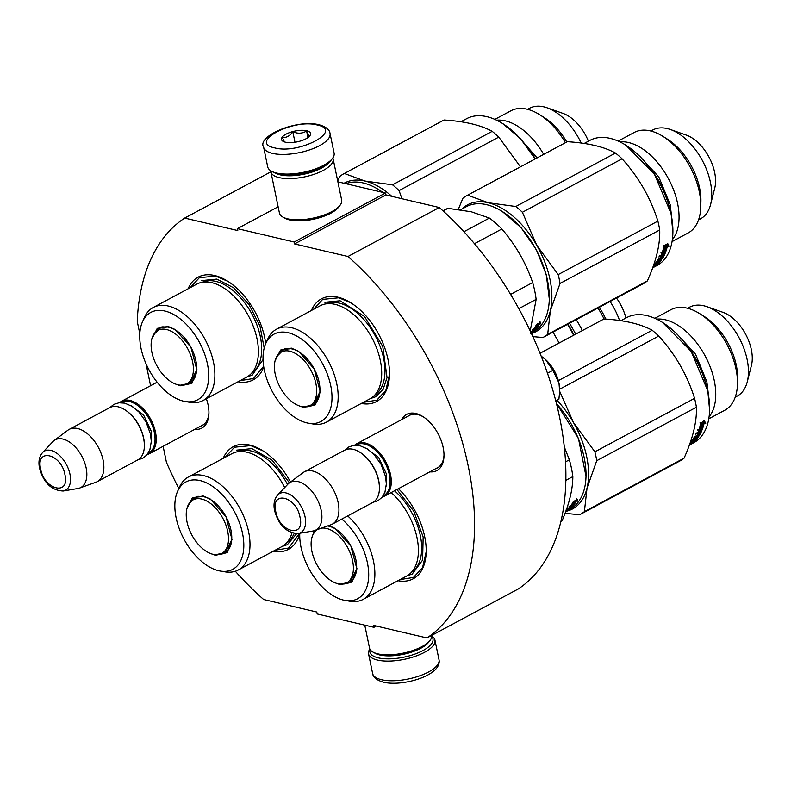 <?xml version="1.0" encoding="UTF-8"?>
<svg xmlns="http://www.w3.org/2000/svg" width="791" height="791" viewBox="0 0 791 791"><rect width="100%" height="100%" fill="white"/><g stroke="black" fill="none" stroke-linecap="round" stroke-linejoin="round"><path stroke-width="1.19" d="M235.322 571.26A242.619 140.541 61.8 0 0 263.66 599.519L316.776 612.026L317.181 613.954L373.945 627.312L373.55 625.384L426.942 637.951L518.263 588.969A242.619 140.541 61.8 0 0 439.272 207.509L385.87 194.942L294.549 243.935L347.951 256.502A242.619 140.541 61.8 0 1 426.942 637.951M139.799 333.713L137.229 321.294A242.619 140.541 61.8 0 1 184.669 218.069L237.784 230.567L237.389 228.639L294.153 242.006L294.549 243.935M178.845 488.522A242.619 140.541 61.8 0 1 166.417 462.241L163.124 446.312M150.577 385.721L146.028 363.771M206.352 398.743A31.907 18.49 61.8 0 1 208.923 413.555A31.907 18.49 61.8 0 1 194.754 429.345M401.779 419.566A31.907 18.49 61.8 0 1 415.789 413.475A31.907 18.49 61.8 0 1 422.76 416.491A31.907 18.49 61.8 0 1 443.988 456.061A31.907 18.49 61.8 0 1 429.82 471.841M397.982 580.713A58.267 33.756 -118.2 0 0 426.181 552.227A58.267 33.756 -118.2 0 0 424.688 536.634A58.267 33.756 -118.2 0 0 398.427 488.69M361.279 403.469A58.267 33.756 -118.2 0 0 389.479 374.983A58.267 33.756 -118.2 0 0 387.986 359.391A58.267 33.756 -118.2 0 0 350.72 302.735A58.267 33.756 -118.2 0 0 311.397 310.477M237.982 381.776A58.267 33.756 -118.2 0 0 263.749 366.925M265.687 343.68A58.267 33.756 -118.2 0 0 264.698 337.698A58.267 33.756 -118.2 0 0 227.422 281.042A58.267 33.756 -118.2 0 0 188.1 288.794M273.093 551.317A58.267 33.756 -118.2 0 0 299.749 533.678M290.495 482.045A58.267 33.756 -118.2 0 0 262.533 450.583A58.267 33.756 -118.2 0 0 223.21 458.325M347.951 256.502L439.272 207.509M294.153 242.006L385.474 193.014L385.87 194.942M337.876 181.811L385.474 193.014M237.389 228.639L278.135 206.787M184.669 218.069L270.888 171.815A31.788 11.806 168.3 0 1 270.799 170.797M373.945 627.312L376.318 626.037M208.943 412.675A29.791 17.254 61.8 0 1 202.348 425.42A29.791 17.254 61.8 0 1 200.884 426.062M407.899 416.284A29.791 17.254 61.8 0 1 409.244 415.413A29.791 17.254 61.8 0 1 417.717 414.583A29.791 17.254 61.8 0 1 423.501 416.966M443.998 455.181A29.791 17.254 61.8 0 1 437.403 467.926A29.791 17.254 61.8 0 1 435.94 468.559M313.493 309.36L322.679 299.384L338.953 297.782L351.145 303.002M389.488 374.489L385.86 390.418L376.763 400.206L363.376 402.342M426.191 551.732L422.562 567.661L413.466 577.45L400.078 579.585M225.306 457.198L234.492 447.222L250.767 445.62L262.958 450.85M299.611 533.282L288.577 548.054L275.189 550.19M190.196 287.667L199.381 277.69L215.656 276.089L227.848 281.319M263.65 366.263L253.476 378.513L240.078 380.649M263.63 147.195L267.694 166.842A33.904 12.587 -11.7 0 0 271.491 171.202L273.281 172.181A32.204 11.964 -11.7 0 0 278.086 173.921A32.204 11.964 -11.7 0 0 322.787 166.585A32.204 11.964 -11.7 0 0 331.093 160.207L332.349 158.596A33.904 12.587 -11.7 0 0 334.099 153.098L330.025 133.442C329.6 129.655 325.961 126.758 319.109 124.76C296.23 119.026 256.63 136.299 263.63 147.195A33.904 12.587 -11.7 0 0 272.48 153.385A33.904 12.587 -11.7 0 0 310.21 149.677A33.904 12.587 -11.7 0 0 330.025 133.442M271.491 171.202A33.904 12.587 -11.7 0 0 276.543 173.031A33.904 12.587 -11.7 0 0 323.608 165.309A33.904 12.587 -11.7 0 0 332.349 158.596M317.339 125.037C293.026 118.294 247.771 142.568 274.724 147.897C299.038 154.641 344.283 130.357 317.339 125.037M306.681 130.752A14.831 5.507 -11.7 0 0 287.578 133.402A14.831 5.507 -11.7 0 0 283.168 141.381A14.831 5.507 -11.7 0 0 285.373 142.182A14.831 5.507 -11.7 0 0 309.785 135.864A14.831 5.507 -11.7 0 0 306.681 130.752M309.736 135.933L309.845 135.775C309.261 136.556 308.174 134.945 306.601 130.95C302.498 133.61 297.9 133.877 292.818 131.771C289.793 136.042 286.283 137.931 282.268 137.426L284.483 141.935M292.818 131.771L294.984 142.242M306.601 130.95L307.976 137.555M431.817 636.666A32.204 11.964 168.3 0 1 423.007 650.528A32.204 11.964 168.3 0 1 378.306 657.865A32.204 11.964 168.3 0 1 370.069 649.46M431.856 636.172A33.904 12.587 168.3 0 1 434.951 640.127A33.904 12.587 168.3 0 1 424.46 652.338A33.904 12.587 168.3 0 1 377.406 660.06A33.904 12.587 168.3 0 1 368.557 653.87A33.904 12.587 168.3 0 1 369.832 649.015M333.14 158.922L341.672 200.143A31.788 11.806 168.3 0 1 340.031 205.304L338.469 207.321A29.663 11.015 168.3 0 1 330.816 213.194A29.663 11.015 168.3 0 1 289.644 219.947A29.663 11.015 168.3 0 1 285.215 218.346L282.98 217.12A31.788 11.806 168.3 0 1 279.431 213.036L270.888 171.805A31.788 11.806 168.3 0 0 279.183 177.609A31.788 11.806 168.3 0 0 323.301 170.372A31.788 11.806 168.3 0 0 333.14 158.922A31.788 11.806 168.3 0 0 332.813 157.953M340.031 205.304A31.788 11.806 168.3 0 1 331.844 211.602A31.788 11.806 168.3 0 1 287.726 218.84A31.788 11.806 168.3 0 1 282.98 217.12M329.016 162.392A29.663 11.015 168.3 0 1 321.482 168.117A29.663 11.015 168.3 0 1 280.311 174.87A29.663 11.015 168.3 0 1 276.049 173.358M431.797 635.351A31.788 11.806 168.3 0 1 430.126 640.315L428.554 642.332A29.663 11.015 168.3 0 1 420.901 648.205A29.663 11.015 168.3 0 1 379.729 654.958A29.663 11.015 168.3 0 1 375.31 653.356L373.065 652.13A31.788 11.806 168.3 0 1 369.516 648.047L364.77 625.157M430.126 640.315A31.788 11.806 168.3 0 1 421.929 646.613A31.788 11.806 168.3 0 1 377.811 653.85A31.788 11.806 168.3 0 1 373.065 652.13M354.595 445.234A29.663 17.184 61.8 0 1 356.642 443.781A29.663 17.184 61.8 0 1 390.527 474.6A29.663 17.184 -118.2 0 1 384.683 496.056A29.663 17.184 -118.2 0 1 382.34 496.966M355.871 445.175A28.822 16.69 61.8 0 1 389.35 474.788A28.822 16.69 -118.2 0 1 383.091 495.927M359.984 452.314A28.822 16.69 61.8 0 1 360.271 452.492A28.822 16.69 61.8 0 1 378.701 480.503A28.822 16.69 -118.2 0 1 379.433 488.215L379.413 488.907A29.663 17.184 -118.2 0 0 378.662 480.968A29.663 17.184 61.8 0 0 359.687 452.126A29.663 17.184 61.8 0 0 344.767 450.148L304.278 471.861A29.663 17.184 61.8 0 1 338.172 502.68A29.663 17.184 -118.2 0 1 332.329 524.146A29.663 17.184 -118.2 0 1 330.954 524.759L314.62 530.573A27.062 15.682 -118.2 0 0 321.215 510.442A27.062 15.682 61.8 0 0 307.402 486.702A27.062 15.682 61.8 0 0 289.13 483.064L303.012 472.672A29.663 17.184 61.8 0 1 304.278 471.861M332.329 524.146L372.818 502.433A29.663 17.184 -118.2 0 0 379.413 488.907M277.641 495.057C274.269 499.062 273.261 504.272 274.615 510.699C278.768 525.412 286.658 533.015 298.276 533.51A22.227 12.874 -118.2 0 0 305.01 516.632A22.227 12.874 -118.2 0 0 292.878 496.491A22.227 12.874 -118.2 0 0 277.641 495.057L287.894 484.171A27.062 15.682 61.8 0 1 289.13 483.064M298.276 533.51L313.009 530.998A27.062 15.682 -118.2 0 0 314.62 530.573M119.53 402.728A29.663 17.184 61.8 0 1 121.577 401.274A29.663 17.184 61.8 0 1 155.471 432.094A29.663 17.184 -118.2 0 1 149.618 453.559A29.663 17.184 -118.2 0 1 147.284 454.459M120.805 402.678A28.822 16.69 61.8 0 1 154.294 432.291A28.822 16.69 -118.2 0 1 148.026 453.431M124.919 409.807A28.822 16.69 61.8 0 1 125.205 409.985A28.822 16.69 61.8 0 1 143.636 438.006A28.822 16.69 -118.2 0 1 144.377 445.719L144.358 446.401A29.663 17.184 -118.2 0 0 143.596 438.461A29.663 17.184 61.8 0 0 124.622 409.619A29.663 17.184 61.8 0 0 109.702 407.642L69.222 429.365A29.663 17.184 61.8 0 1 103.107 460.184A29.663 17.184 -118.2 0 1 97.263 481.65A29.663 17.184 -118.2 0 1 95.889 482.253L79.565 488.077A27.062 15.682 -118.2 0 0 86.15 467.936A27.062 15.682 61.8 0 0 72.337 444.206A27.062 15.682 61.8 0 0 54.075 440.557L67.947 430.175A29.663 17.184 61.8 0 1 69.222 429.365M97.263 481.65L137.753 459.927A29.663 17.184 -118.2 0 0 144.358 446.401M42.585 452.551C39.204 456.555 38.195 461.776 39.55 468.203C43.703 482.915 51.593 490.519 63.211 491.013A22.227 12.874 -118.2 0 0 69.944 474.125A22.227 12.874 -118.2 0 0 57.812 453.985A22.227 12.874 -118.2 0 0 42.585 452.551L52.829 441.675A27.062 15.682 61.8 0 1 54.075 440.557M63.211 491.013L77.953 488.492A27.062 15.682 -118.2 0 0 79.565 488.077M541.351 356.365L541.262 356.306A27.547 15.958 61.8 0 1 541.351 356.365A27.547 15.958 61.8 0 1 545.029 359.084L545.474 359.48A27.547 15.958 -118.2 0 1 558.901 382.834L559.029 383.447A27.547 15.958 -118.2 0 1 559.672 390.517L559.662 390.952M555.964 401.492L558.901 399.237L559.652 391.604L559.029 383.447M555.816 400.899L558.901 399.237M558.901 382.834L552.909 370.326L545.474 359.48M547.501 373.233L552.909 370.326M545.029 359.084L541.271 356.326M328.749 525.54L335.206 528.457L350.878 546.106L356.909 568.917L352.084 582.018L340.367 584.707L336.017 583.155M556.449 403.41L578.429 438.323L586.012 476.33M556.528 403.717A70.982 41.122 61.8 0 1 586.002 476.637A70.982 41.122 61.8 0 1 570.202 508.999L566.247 511.124A70.982 41.122 61.8 0 1 565.792 511.362M565.951 510.096L572.328 506.487A70.982 41.122 61.8 0 1 568.037 510.057A70.982 41.122 61.8 0 1 567.582 510.205M299.769 533.253A49.576 28.723 61.8 0 0 343.561 600.122A49.576 28.723 -118.2 0 0 345.212 600.458L349.869 601.249A52.76 30.562 -118.2 0 0 363.118 599.41L406.653 576.056A52.76 30.562 -118.2 0 0 417.341 539.383A52.76 30.562 -118.2 0 0 391.209 492.566M363.118 599.41A52.76 30.562 -118.2 0 0 373.807 562.737A52.76 30.562 -118.2 0 0 347.674 515.91M345.212 600.458A49.576 28.723 -118.2 0 0 368.665 572.605A49.576 28.723 -118.2 0 0 341.771 519.084M315.401 530.969L315.985 530.089M328.305 525.699L335.532 528.665M356.919 568.521L349.849 582.72L343.877 584.035M350.314 581.879L351.58 581.563M311.792 537.999L314.254 530.702M565.545 461.855L569.362 459.808L564.339 446.974M565.872 480.345L572.842 476.607A78.398 45.413 -118.2 0 0 569.362 459.808M561.017 521.081L562.213 520.438C569.243 503.956 572.793 489.342 572.842 476.607M560.878 521.674A78.398 45.413 -118.2 0 0 562.213 520.438M573.683 501.771A70.132 40.628 61.8 0 1 571.112 505.419L571.606 506.092L573 505.756L569.134 507.832L569.026 506.596L570.331 506.359A70.982 41.122 61.8 0 0 573.238 501.801L574.612 501.692A70.982 41.122 61.8 0 1 571.606 506.092M569.065 506.932L570.034 506.418M570.469 506.181L571.329 505.716M576.708 498.894L577.104 500.545L575.719 500.723L577.618 501.178L577.242 499.497L573.346 501.593L574.879 501.484L574.464 500.99M574.879 501.484A70.982 41.122 61.8 0 1 571.883 505.894L573.149 505.607L572.644 504.925M575.719 500.723A70.132 40.628 61.8 0 1 572.664 504.925M577.618 501.178L577.104 500.545M576.234 501.346A70.982 41.122 61.8 0 1 573.149 505.607M565.802 511.332L566.821 510.788M566.831 510.798A70.982 41.122 61.8 0 1 566.247 511.124M565.822 511.283L567.968 509.928M566.316 509.898L568.403 508.455M568.571 508.692A70.982 41.122 61.8 0 1 566.969 510.155L567.938 509.295M568.096 509.542A70.982 41.122 61.8 0 0 569.698 508.089L569.53 507.842M566.02 510.749L568.937 509.177A70.982 41.122 61.8 0 0 570.716 507.585L570.529 507.308M570.716 507.585L569.698 508.089M566.099 511.055A70.982 41.122 61.8 0 0 567.088 510.353L565.98 510.848M396.914 489.5L413.723 511.095L423.155 537.01L422.612 560.107L412.249 574.039L406.93 575.907M565.783 511.382A72.04 41.735 -118.2 0 0 587.041 488.057L596.74 460.688A80.514 46.639 -118.2 0 0 595.92 456.278A80.514 46.639 -118.2 0 0 594.901 451.819L694.577 398.338A80.514 46.639 61.8 0 1 695.596 402.807A80.514 46.639 -118.2 0 1 696.416 407.217C696.94 421.712 692.817 438.698 684.057 458.177A80.514 46.639 -118.2 0 1 679.736 461.064L580.05 514.536A80.514 46.639 -118.2 0 0 584.381 511.648L684.057 458.177M694.023 441.022L689.792 443.909M694.191 441.259L689.92 443.553M690.068 443.138L694.844 440.577A70.982 41.122 -118.2 0 0 696.614 438.451L695.487 439.054A70.982 41.122 -118.2 0 1 694.379 440.439L694.063 440.053M692.115 441.101L691.443 441.457M694.379 440.439L690.642 442.446A70.982 41.122 -118.2 0 0 693.045 439.203L695.882 437.443A70.982 41.122 -118.2 0 0 696.564 436.306L696.199 435.871M695.447 436.899L695.368 436.81A70.132 40.628 -118.2 0 0 695.813 436.078M698.789 431.787A70.132 40.628 -118.2 0 1 697.83 433.834L698.364 434.437A70.982 41.122 -118.2 0 0 699.392 432.242L700.45 431.797A70.982 41.122 -118.2 0 1 699.303 434.2L694.429 436.82L693.944 437.71L696.564 436.306M699.462 432.202A70.132 40.628 -118.2 0 0 699.906 431.214L699.788 431.154M700.381 431.718L699.906 431.214M699.392 432.242L698.908 431.728M697.207 433.409A70.132 40.628 -118.2 0 0 697.662 432.39M698.364 434.437L697.237 435.04A70.982 41.122 -118.2 0 0 698.265 432.845L697.781 432.331M698.077 436.246L699.046 435.979A70.982 41.122 -118.2 0 0 701.884 430.462L696.06 433.26L695.645 434.249L698.265 432.845M698.651 435.149A70.132 40.628 -118.2 0 0 699.185 434.259M700.035 432.717A70.132 40.628 -118.2 0 0 701.044 430.581M698.344 436.583L693.559 438.708M693.855 439.074A70.982 41.122 -118.2 0 1 692.244 441.269L691.917 440.834M692.085 443.148L692.194 443.326A70.982 41.122 -118.2 0 0 698.186 437.245L694.805 439.064A70.982 41.122 -118.2 0 1 693.727 440.468L692.244 441.269M694.488 438.649L695.012 437.819M697.87 436.84L697.682 436.592A70.132 40.628 -118.2 0 1 697.267 437.166M692.194 443.326L691.067 443.929A70.982 41.122 -118.2 0 0 692.659 442.673L692.461 442.476M692.59 442.673L691.522 442.98M691.65 443.187A70.982 41.122 -118.2 0 1 690.306 444.265L690.187 444.067M689.554 444.582A70.982 41.122 -118.2 0 0 690.523 443.791L690.395 443.593M689.376 445.066A70.982 41.122 -118.2 0 0 689.525 444.987A70.982 41.122 -118.2 0 0 691.561 443.761L689.436 444.898M697.83 435.623L698.206 434.615M697.692 435.703A70.982 41.122 -118.2 0 1 697.009 436.84L698.73 435.238L697.316 435.268M697.009 436.84L696.495 436.207A70.132 40.628 -118.2 0 0 696.94 435.475M696.96 436.78L695.971 437.304M695.368 436.81L694.053 437.512M696.12 437.789L695.279 438.165M701.795 423.145A70.132 40.628 -118.2 0 0 701.864 422.76L701.251 422.71M700.312 428.643L701.825 428.633L702.378 429.187L700.875 429.197A70.982 41.122 -118.2 0 0 702.448 423.234L701.864 422.76M702.378 429.187A70.982 41.122 -118.2 0 0 704.069 423.373L705.72 423.492L704.504 420.96L700.608 423.056L702.448 423.234M705.72 423.492L703.486 422.888A70.132 40.628 -118.2 0 1 701.825 428.633M705.147 422.987L703.921 420.505M704.069 423.373L703.486 422.888M700.678 429.424L698.146 430.779M700.618 429.424A70.982 41.122 -118.2 0 0 702.2 423.482L700.559 423.323A70.982 41.122 -118.2 0 1 699.096 429.394L697.533 429.355L698.433 431.481L702.299 429.414L700.065 428.87A70.132 40.628 -118.2 0 0 701.548 423.422M701.597 423.155A70.132 40.628 -118.2 0 0 701.627 423.007L699.986 422.859M690.958 351.095A50.219 29.089 61.8 0 1 701.429 370.613M656.619 319.139A57.031 33.034 61.8 0 1 714.283 380.639A57.031 33.034 -118.2 0 1 709.062 416.897M654.849 318.318L670.847 309.736A57.031 33.034 61.8 0 1 699.531 313.543A57.031 33.034 61.8 0 1 736.006 368.982A57.031 33.034 -118.2 0 1 737.459 384.248A57.031 33.034 -118.2 0 1 724.764 410.242L708.766 418.825M699.531 313.543L704.069 316.37A50.426 29.218 61.8 0 1 736.322 365.402A50.426 29.218 -118.2 0 1 737.617 378.899L737.459 384.248M687.557 308.263L689.525 307.205A50.426 29.218 61.8 0 1 707.025 306.72A50.426 29.218 61.8 0 1 747.149 359.598A50.426 29.218 -118.2 0 1 747.287 381.776A50.426 29.218 -118.2 0 1 737.212 396.083L735.235 397.141M707.025 306.72L723.023 312.346A35.595 20.625 61.8 0 1 751.351 349.671A35.595 20.625 -118.2 0 1 751.45 365.333L747.287 381.776M662.64 322.491L691.146 351.382L707.816 390.883L709.596 410.035M620.905 320.691L626.68 317.596A70.982 41.122 61.8 0 1 662.374 322.332A70.982 41.122 61.8 0 1 707.777 391.337A70.982 41.122 61.8 0 1 709.596 410.341A70.982 41.122 61.8 0 1 693.786 442.703L689.525 444.987M690.306 444.265L689.515 444.69M690.523 443.791L689.673 444.235M565.061 513.319L579.635 514.753A80.514 46.639 -118.2 0 0 580.05 514.536M557.25 400.592A72.04 41.735 61.8 0 1 573.475 422.552L559.652 391.248M558.357 380.609L652.189 330.272A80.514 46.639 61.8 0 1 658.765 336.046C675.346 354.319 687.28 375.082 694.577 398.338M540.045 353.261L604.017 318.941C624.722 320.226 640.769 324.003 652.189 330.272M559.672 389.202L658.765 336.046M584.381 511.648L587.041 488.057A72.04 41.735 -118.2 0 0 573.475 422.552L594.901 451.819M596.74 460.688L696.416 407.217M540.045 353.251L603.602 319.159A80.514 46.639 61.8 0 1 604.017 318.941A57.031 33.034 61.8 0 0 597.917 308.015M676.236 333.209L695.526 354.2L706.867 381.855L708.192 392.781M352.549 580.673L349.691 582.206L340.377 584.104A30.404 17.61 -118.2 0 1 337.984 583.738A30.404 17.61 61.8 0 1 315.906 562.797A30.404 17.61 61.8 0 1 313.404 533.836A30.404 17.61 61.8 0 1 317.389 529.584M321.383 528.161A30.404 17.61 61.8 0 1 326.535 528.457A30.404 17.61 -118.2 0 1 352.242 559.217A30.404 17.61 -118.2 0 1 340.377 584.104M275.09 360.755L280.548 350.047L291.375 348.129L298.504 351.224L314.175 368.863L320.207 391.683L315.382 404.784L303.655 407.464L299.314 405.912M460.609 209.753L466.383 206.659A70.982 41.122 61.8 0 1 486.574 204.671A70.982 41.122 61.8 0 1 502.087 211.385A70.982 41.122 61.8 0 1 549.3 299.403A70.982 41.122 61.8 0 1 533.5 331.755L531.216 332.981M502.344 211.553L521.051 227.61L536.357 249.669L546.274 274.625L549.31 299.087M326.416 422.167L369.941 398.822A52.76 30.562 -118.2 0 0 377.03 349.167A52.76 30.562 -118.2 0 0 335.068 304.357A52.76 30.562 61.8 0 0 320.058 305.83L276.534 329.185A52.76 30.562 61.8 0 1 291.543 327.701A52.76 30.562 -118.2 0 1 333.495 372.521A52.76 30.562 -118.2 0 1 326.416 422.167A52.76 30.562 -118.2 0 1 313.167 424.006L308.51 423.215A49.576 28.723 -118.2 0 0 330.48 384.485A49.576 28.723 -118.2 0 0 288.181 332.724A49.576 28.723 61.8 0 0 265.756 343.531L267.674 339.201A52.76 30.562 61.8 0 1 276.534 329.185M265.756 343.531A49.576 28.723 61.8 0 0 271.629 390.279A49.576 28.723 61.8 0 0 306.849 422.878A49.576 28.723 -118.2 0 0 308.51 423.215M278.699 353.725L283.099 349.464L292.136 348.574L298.83 351.431M285.027 348.663L284.058 349.553M320.217 391.278L313.147 405.476L307.175 406.792M313.602 404.636L314.877 404.32M510.62 294.39L532.659 282.565C525.886 262.839 515.613 244.983 501.86 228.994A78.398 45.413 -118.2 0 0 489.402 218.069L463.941 231.723M474.462 243.687L501.86 228.994M518.837 308.648L536.14 299.374A78.398 45.413 -118.2 0 0 532.659 282.565M536.14 299.374L530.227 330.895M443.098 210.94L447.983 208.32L471.327 211.78L489.402 218.069M442.96 210.811L445.195 209.605A78.398 45.413 61.8 0 1 447.983 208.32M536.98 324.528A70.132 40.628 61.8 0 1 534.409 328.176L534.894 328.858L536.298 328.522L532.432 330.589L532.313 329.363L533.628 329.115A70.982 41.122 61.8 0 0 536.535 324.557L537.91 324.458A70.982 41.122 61.8 0 1 534.894 328.858M532.363 329.689L533.322 329.175M533.767 328.937L534.627 328.473M540.006 321.65L540.401 323.301L539.017 323.479L540.915 323.944L540.54 322.263L536.644 324.35L538.177 324.241L537.761 323.746M538.177 324.241A70.982 41.122 61.8 0 1 535.181 328.66L536.436 328.364L535.952 327.682A70.132 40.628 61.8 0 0 539.017 323.479M540.915 323.944L540.401 323.301M539.531 324.112A70.982 41.122 61.8 0 1 536.436 328.364M530.642 331.775L535.556 329.145M535.626 329.244A70.982 41.122 61.8 0 1 531.334 332.813L531.255 332.695M530.771 332.032L531.7 331.211M531.859 331.449A70.982 41.122 61.8 0 1 530.909 332.349M530.998 332.517L531.394 332.309A70.982 41.122 61.8 0 0 532.986 330.846L532.827 330.608M532.986 330.846L534.004 330.351A70.982 41.122 61.8 0 1 532.234 331.943L531.028 332.586M531.334 332.813L530.543 333.278M324.844 302.281L340.1 300.778L364.483 316.469L382.745 346.339L387.046 377.574L383.111 389.38L375.547 396.795L370.228 398.664M531.463 333.525A72.04 41.735 -118.2 0 0 550.338 310.814L560.028 283.445A80.514 46.639 -118.2 0 0 559.217 279.035A80.514 46.639 -118.2 0 0 558.199 274.576L657.875 221.104A80.514 46.639 61.8 0 1 658.893 225.564A80.514 46.639 -118.2 0 1 659.714 229.973C660.238 244.468 656.115 261.455 647.354 280.934A80.514 46.639 -118.2 0 1 643.024 283.821L543.348 337.292A80.514 46.639 -118.2 0 0 547.679 334.405L647.354 280.934M657.321 263.779L653.089 266.666M657.479 264.016L653.218 266.31M655.403 263.858L654.74 264.214M657.38 262.78L657.677 263.195A70.982 41.122 -118.2 0 0 658.784 261.821L659.912 261.218A70.982 41.122 -118.2 0 1 658.142 263.334L653.366 265.895M657.677 263.195L653.93 265.203A70.982 41.122 -118.2 0 0 656.342 261.959L659.18 260.199A70.982 41.122 -118.2 0 0 659.852 259.062L659.486 258.627M658.735 259.666L658.666 259.567A70.132 40.628 -118.2 0 0 659.101 258.835M662.087 254.544A70.132 40.628 -118.2 0 1 661.128 256.591L661.662 257.194A70.982 41.122 -118.2 0 0 662.69 254.999L663.748 254.554A70.982 41.122 -118.2 0 1 662.591 256.966L657.726 259.577L657.242 260.466L659.852 259.062M662.759 254.959A70.132 40.628 -118.2 0 0 663.204 253.97L663.085 253.911M663.679 254.475L663.204 253.97M662.69 254.999L662.205 254.484M660.505 256.175A70.132 40.628 -118.2 0 0 660.96 255.157M661.662 257.194L660.534 257.807A70.982 41.122 -118.2 0 0 661.563 255.602L661.078 255.088M661.375 259.013L662.334 258.746A70.982 41.122 -118.2 0 0 665.182 253.219L659.348 256.017L658.943 257.006L661.563 255.602M661.602 257.49L661.968 257.935A70.132 40.628 -118.2 0 0 662.482 257.026M663.333 255.483A70.132 40.628 -118.2 0 0 664.341 253.338M661.642 259.339L656.856 261.465M657.153 261.831A70.982 41.122 -118.2 0 1 655.531 264.036L655.215 263.591M655.383 265.914L655.482 266.083A70.982 41.122 -118.2 0 0 661.484 260.002L658.102 261.821A70.982 41.122 -118.2 0 1 657.024 263.235L655.531 264.036M657.786 261.406L658.3 260.585M661.167 259.596L660.979 259.349A70.132 40.628 -118.2 0 1 660.564 259.923M655.482 266.083L654.355 266.686A70.982 41.122 -118.2 0 0 655.957 265.44L655.808 265.212M655.887 265.44L654.819 265.746M654.948 265.944A70.982 41.122 -118.2 0 1 653.603 267.022L653.485 266.824M652.852 267.338A70.982 41.122 -118.2 0 0 653.821 266.547L653.692 266.349M653.059 267.487L653.089 267.536A70.982 41.122 -118.2 0 1 652.684 267.783A70.982 41.122 -118.2 0 0 652.822 267.744A70.982 41.122 -118.2 0 0 654.859 266.518L652.733 267.655M661.128 258.38L661.503 257.372M660.979 258.459A70.982 41.122 -118.2 0 1 660.307 259.596L662.027 257.995L660.614 258.024M660.307 259.596L659.793 258.964A70.132 40.628 -118.2 0 0 660.228 258.232M660.248 259.537L659.269 260.061M658.666 259.567L657.351 260.279M659.417 260.555L658.577 260.931M665.083 245.902A70.132 40.628 -118.2 0 0 665.162 245.517L664.549 245.467M663.609 251.409L665.122 251.39L665.676 251.943L664.163 251.953A70.982 41.122 -118.2 0 0 665.735 246.001L665.162 245.517M665.676 251.943A70.982 41.122 -118.2 0 0 667.357 246.13L669.008 246.248L667.802 243.717L663.906 245.813L665.735 246.001M669.008 246.248L666.783 245.645A70.132 40.628 -118.2 0 1 665.122 251.39M668.444 245.744L667.218 243.262M667.357 246.13L666.783 245.645M663.975 252.181L661.444 253.535M663.916 252.181A70.982 41.122 -118.2 0 0 665.498 246.238L663.857 246.08A70.982 41.122 -118.2 0 1 662.393 252.151L660.831 252.111L661.731 254.247L665.587 252.171L663.362 251.637A70.132 40.628 -118.2 0 0 664.836 246.179M664.895 245.912A70.132 40.628 -118.2 0 0 664.924 245.764L663.283 245.615M654.256 173.852A50.219 29.089 61.8 0 1 664.727 193.37M619.917 141.896A57.031 33.034 61.8 0 1 677.58 203.396A57.031 33.034 -118.2 0 1 672.36 239.663M618.147 141.075L634.145 132.502A57.031 33.034 61.8 0 1 662.828 136.299A57.031 33.034 61.8 0 1 699.293 191.738A57.031 33.034 -118.2 0 1 700.757 207.005A57.031 33.034 -118.2 0 1 688.061 233.009L672.063 241.591M662.828 136.299L667.367 139.127A50.426 29.218 61.8 0 1 699.62 188.159A50.426 29.218 -118.2 0 1 700.905 201.656L700.757 207.005M650.855 131.019L652.822 129.961A50.426 29.218 61.8 0 1 670.313 129.477A50.426 29.218 61.8 0 1 710.437 182.355A50.426 29.218 -118.2 0 1 710.585 204.543A50.426 29.218 -118.2 0 1 700.5 218.84L698.532 219.898M670.313 129.477L686.321 135.103A35.595 20.625 61.8 0 1 714.649 172.428A35.595 20.625 -118.2 0 1 714.748 188.09L710.585 204.543M625.938 145.247L654.444 174.139L671.114 213.639L672.894 232.791M584.203 143.458L589.977 140.353A70.982 41.122 61.8 0 1 625.671 145.089A70.982 41.122 61.8 0 1 671.075 214.094A70.982 41.122 61.8 0 1 672.884 233.098A70.982 41.122 61.8 0 1 657.084 265.46L652.822 267.744M653.603 267.022L652.812 267.447M653.821 266.547L652.971 267.002M532.897 336.63L542.933 337.51A80.514 46.639 -118.2 0 0 543.348 337.292M461.934 209.042A72.04 41.735 61.8 0 1 488.205 202.723L515.801 206.51A80.514 46.639 61.8 0 1 522.386 212.275L622.062 158.803C638.644 177.075 650.578 197.849 657.875 221.104M458.296 209.427L462.893 198.274A80.514 46.639 61.8 0 1 467.224 195.387A80.514 46.639 61.8 0 1 467.639 195.169L488.205 202.723A72.04 41.735 61.8 0 1 536.773 245.309L522.386 212.275M515.801 206.51L615.487 153.039A80.514 46.639 61.8 0 1 622.062 158.803M467.639 195.169L567.315 141.698C588.01 142.983 604.067 146.77 615.487 153.039M547.679 334.405L550.338 310.814A72.04 41.735 -118.2 0 0 536.773 245.309L558.199 274.576M560.028 283.445L659.714 229.973M467.224 195.387L566.9 141.915A80.514 46.639 61.8 0 1 567.315 141.698M639.524 155.965L658.814 176.957L670.165 204.612L671.49 215.538M301.282 406.495A30.404 17.61 61.8 0 1 279.203 385.553A30.404 17.61 61.8 0 1 276.702 356.593A30.404 17.61 61.8 0 1 289.832 351.214A30.404 17.61 -118.2 0 1 315.53 381.974A30.404 17.61 -118.2 0 1 303.675 406.871A30.404 17.61 -118.2 0 1 301.282 406.495M186.903 508.603L192.361 497.895L203.188 495.977L210.317 499.062L225.989 516.711L232.02 539.521L227.195 552.622L215.478 555.312L211.128 553.759M220.323 571.062A49.576 28.723 -118.2 0 0 242.293 532.323A49.576 28.723 -118.2 0 0 199.994 480.562A49.576 28.723 61.8 0 0 177.57 491.369A49.576 28.723 61.8 0 0 183.443 538.117A49.576 28.723 61.8 0 0 218.672 570.726A49.576 28.723 -118.2 0 0 220.323 571.062L224.98 571.853A52.76 30.562 -118.2 0 0 238.229 570.014L281.764 546.66A52.76 30.562 -118.2 0 0 291.968 532.916M284.711 487.553A52.76 30.562 -118.2 0 0 246.881 452.195A52.76 30.562 61.8 0 0 231.882 453.678L188.347 477.032A52.76 30.562 61.8 0 1 203.356 475.549A52.76 30.562 -118.2 0 1 245.319 520.369A52.76 30.562 -118.2 0 1 238.229 570.014M190.512 501.573L194.912 497.312L203.959 496.422L210.643 499.269M196.84 496.511L195.871 497.401M232.03 539.126L224.96 553.324L218.988 554.639M225.425 552.484L226.691 552.167M177.57 491.369L179.498 487.048A52.76 30.562 61.8 0 1 188.347 477.032M236.657 450.128L251.914 448.626L272.183 460.243L289.447 482.826M296.694 533.668L287.36 544.643L282.041 546.502M567.79 324.181A50.219 29.089 61.8 0 1 573.93 335.077M576.194 319.673A57.031 33.034 61.8 0 1 582.314 330.579M599.252 307.304A50.426 29.218 61.8 0 1 605.797 319.07M610.069 301.5A50.426 29.218 61.8 0 1 619.551 320.503M616.496 298.049A35.595 20.625 61.8 0 1 625.938 318.002M567.701 324.231L573.782 335.157M567.523 324.32A70.982 41.122 61.8 0 1 573.604 335.246M553.038 332.101L559.138 343.007M569.609 323.212L575.739 334.099M213.095 554.333A30.404 17.61 61.8 0 1 191.017 533.401A30.404 17.61 61.8 0 1 188.525 504.44A30.404 17.61 61.8 0 1 201.646 499.062A30.404 17.61 -118.2 0 1 227.353 529.822A30.404 17.61 -118.2 0 1 215.488 554.709A30.404 17.61 -118.2 0 1 213.095 554.333M151.793 339.072L157.251 328.364L168.078 326.436L175.207 329.531L190.878 347.17L196.91 369.99L192.084 383.091L180.368 385.781L176.017 384.218M345.875 183.7A70.982 41.122 61.8 0 1 363.287 182.978A70.982 41.122 61.8 0 1 378.79 189.692A70.982 41.122 61.8 0 1 382.795 192.381M379.057 189.86L382.903 192.411M385.8 194.576L386.423 195.07M203.119 400.483L246.654 377.129A52.76 30.562 -118.2 0 0 253.733 327.484A52.76 30.562 -118.2 0 0 211.78 282.664A52.76 30.562 61.8 0 0 196.771 284.137L153.236 307.491A52.76 30.562 61.8 0 1 168.246 306.018A52.76 30.562 -118.2 0 1 210.208 350.838A52.76 30.562 -118.2 0 1 203.119 400.483A52.76 30.562 -118.2 0 1 189.88 402.312L185.213 401.521A49.576 28.723 -118.2 0 0 207.183 362.792A49.576 28.723 -118.2 0 0 164.884 311.031A49.576 28.723 61.8 0 0 142.469 321.838L144.387 317.517A52.76 30.562 61.8 0 1 153.236 307.491M142.469 321.838A49.576 28.723 61.8 0 0 148.332 368.586A49.576 28.723 61.8 0 0 183.561 401.185A49.576 28.723 -118.2 0 0 185.213 401.521M155.402 332.032L159.812 327.781L168.849 326.881L175.543 329.738M161.73 326.97L160.761 327.86M196.919 369.595L189.86 383.793L183.878 385.098M190.315 382.943L191.58 382.636M201.547 280.597L216.803 279.094L233.612 287.766L249.056 304.594L259.992 326.159L264.194 348.06M263.047 359.589L252.25 375.102L246.94 376.971M530.959 152.159A50.219 29.089 61.8 0 1 535.309 158.862M496.619 120.212A57.031 33.034 61.8 0 1 543.684 154.374M494.85 119.392L510.848 110.809A57.031 33.034 61.8 0 1 539.531 114.606A57.031 33.034 61.8 0 1 565.397 142.716M539.531 114.606L544.07 117.444A50.426 29.218 61.8 0 1 566.771 141.984M527.557 109.326L529.535 108.278A50.426 29.218 61.8 0 1 547.026 107.784A50.426 29.218 61.8 0 1 581.187 143.033M547.026 107.784L563.034 113.42A35.595 20.625 61.8 0 1 588.415 141.194M502.641 123.564L520.359 138.524L535.141 158.951M460.906 121.765L466.68 118.67A70.982 41.122 61.8 0 1 502.384 123.396A70.982 41.122 61.8 0 1 534.963 159.05M344.036 183.265A72.04 41.735 61.8 0 1 364.908 181.03L392.514 184.817A80.514 46.639 61.8 0 1 399.089 190.591L498.775 137.11L520.448 166.832M337.708 180.971L339.596 176.581A80.514 46.639 61.8 0 1 343.927 173.694A80.514 46.639 61.8 0 1 344.342 173.476L364.908 181.03A72.04 41.735 61.8 0 1 391.812 196.336M401.907 198.719L399.089 190.591M392.514 184.817L492.19 131.346A80.514 46.639 61.8 0 1 498.775 137.11M344.342 173.476L444.018 120.005C464.722 121.3 480.78 125.077 492.19 131.346M343.927 173.694L443.613 120.222A80.514 46.639 61.8 0 1 444.018 120.005M516.236 134.272L537.119 157.893M177.985 384.802A30.404 17.61 61.8 0 1 155.906 363.87A30.404 17.61 61.8 0 1 153.414 334.9A30.404 17.61 61.8 0 1 166.535 329.521A30.404 17.61 -118.2 0 1 192.243 360.291A30.404 17.61 -118.2 0 1 180.378 385.177A30.404 17.61 -118.2 0 1 177.985 384.802M434.951 640.127L439.025 659.773A33.904 12.587 168.3 0 1 419.21 676.008A33.904 12.587 168.3 0 1 381.47 679.706A33.904 12.587 168.3 0 1 372.63 673.527L368.557 653.87M365.857 448.013L378.622 457.435L386.512 474.125L386.265 486.04M300.007 517.195C296.368 496.105 270.552 490.034 275.723 511.48C279.361 532.561 305.178 538.641 300.007 517.195M130.792 405.506L143.557 414.939L151.457 431.619L151.2 443.533M64.951 474.699C61.303 453.609 35.496 447.528 40.657 468.974C44.296 490.064 70.112 496.135 64.951 474.699M411.33 572.447A51.85 30.038 -118.2 0 0 420.367 535.764A51.85 30.038 -118.2 0 0 394.561 490.756M699.046 435.979L698.611 435.445M327.553 525.966A31.254 18.104 61.8 0 1 329.036 526.252A31.254 18.104 -118.2 0 1 353.893 552.8A31.254 18.104 -118.2 0 1 349.691 582.206M325.665 303.932A51.85 30.038 61.8 0 1 339.151 303.091A51.85 30.038 -118.2 0 1 379.967 346.023A51.85 30.038 -118.2 0 1 374.627 395.203M662.334 258.746L661.909 258.212M276.702 356.593L283.445 349.879A31.254 18.104 61.8 0 1 292.334 349.009A31.254 18.104 -118.2 0 1 317.191 375.557A31.254 18.104 -118.2 0 1 312.989 404.962L303.675 406.871M237.478 451.77A51.85 30.038 61.8 0 1 250.965 450.929A51.85 30.038 -118.2 0 1 287.548 484.537M286.441 543.051A51.85 30.038 -118.2 0 0 294.133 533.48M188.525 504.44L195.258 497.727A31.254 18.104 61.8 0 1 204.147 496.857A31.254 18.104 -118.2 0 1 229.004 523.405A31.254 18.104 -118.2 0 1 224.802 552.81L215.488 554.709M202.367 282.239A51.85 30.038 61.8 0 1 215.864 281.398A51.85 30.038 -118.2 0 1 256.68 324.33A51.85 30.038 -118.2 0 1 251.33 373.52M153.414 334.9L160.148 328.196A31.254 18.104 61.8 0 1 169.037 327.316A31.254 18.104 -118.2 0 1 193.894 353.864A31.254 18.104 -118.2 0 1 189.702 383.279L180.378 385.177M439.025 659.773C442.139 675.356 402.827 686.835 383.546 682.208C376.704 680.22 373.065 677.323 372.63 673.527M410.707 414.771L356.642 443.781M438.748 467.056L384.683 496.056M360.271 452.492L359.687 452.126M157.132 382.201L121.577 401.274M203.683 424.559L149.618 453.559M125.205 409.985L124.622 409.619M344.955 450.049L348.979 446.856L354.022 445.284L359.836 445.64L367.548 449.021L374.133 454.617L381.074 464.386L385.583 476.637L386.344 483.983L384.93 492.289L382.023 497.351L377.94 500.713L373.006 502.325M109.9 407.543L113.914 404.349L118.957 402.787L124.77 403.133L132.483 406.525L139.068 412.121L146.009 421.88L150.517 434.14L151.289 441.487L149.865 449.792L146.958 454.855L142.874 458.207L137.941 459.818M586.022 475.955L586.002 476.637M662.957 322.688L662.374 322.332M709.616 409.659L709.596 410.341M313.404 533.836L316.321 529.97M502.671 211.751L502.087 211.385M549.32 298.711L549.3 299.403M626.254 145.455L625.671 145.089M672.904 232.416L672.884 233.098M286.293 348.347L283.445 349.879M315.846 403.43L312.989 404.962M198.116 496.194L195.258 497.727M227.66 551.278L224.802 552.81M379.373 190.058L378.79 189.692M502.967 123.762L502.384 123.396M163.005 326.663L160.148 328.196M192.549 381.746L189.702 383.279"/></g></svg>
